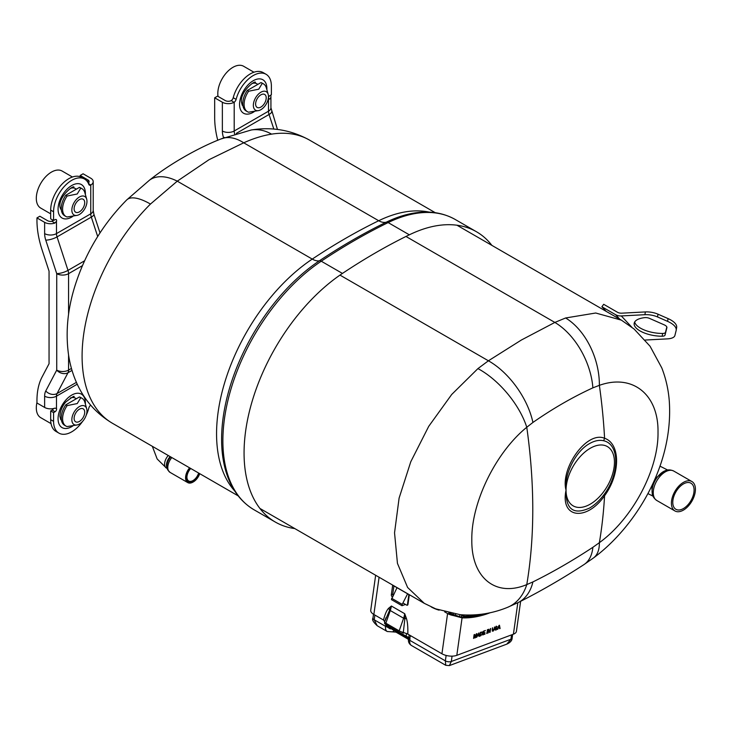 <?xml version="1.0" encoding="UTF-8"?>
<svg xmlns="http://www.w3.org/2000/svg" width="732" height="732" viewBox="0 0 732 732"><rect width="100%" height="100%" fill="white"/><g stroke="black" fill="none" stroke-linecap="round" stroke-linejoin="round"><path stroke-width="1.1" d="M491.886 245.376A150.819 87.081 120 0 0 476.468 231.751A150.819 87.081 120 0 0 409.334 234.816A610.04 352.211 120 0 0 375.882 252.622A610.04 352.211 120 0 0 342.439 273.429A150.819 87.081 120 0 0 250.673 406.516A150.819 87.081 120 0 0 275.296 522.044A150.819 87.081 120 0 0 294.813 528.577M251.204 130.003L220.835 139.007A51.167 29.902 66.9 0 1 243.719 142.804L209.068 159.668L177.272 181.161A51.167 28.896 -126.8 0 0 149.447 180.209L149.447 180.209A51.167 28.896 -126.8 0 0 149.438 180.218M409.334 234.816L388.152 222.583A4.621 2.864 -116 0 0 386.231 222.208A149.987 86.596 -60 0 1 406.114 214.741C424.688 209.956 441.076 211.548 455.286 219.518A150.819 87.081 120 0 0 388.152 222.583A610.04 352.211 120 0 0 354.7 240.398A610.04 352.211 120 0 0 321.257 261.205A4.621 2.452 -123.7 0 0 319.427 260.775A18.135 9.626 56.3 0 1 312.262 259.091L177.272 181.161L150.463 204.054A51.167 17.696 -134.9 0 0 126.691 199.955L149.447 180.209C167.848 165.322 197.21 148.148 220.835 139.007M271.554 134.139A146.711 84.702 120 0 1 309.545 140.114C291.254 130.022 271.81 126.645 251.204 129.994L251.204 129.994A51.167 37.844 81 0 1 271.554 134.139C262.724 135.557 253.446 138.44 243.719 142.804L378.7 220.735A18.135 11.255 -116 0 0 386.231 222.208A609.207 351.726 -60 0 0 352.833 239.995A609.207 351.726 -60 0 0 319.427 260.775A149.987 86.596 -60 0 0 225.392 469.624C230.534 488.098 240.105 501.493 254.114 509.82L275.296 522.044M50.682 419.683L53.582 421.348A25.666 14.823 120 0 0 58.899 433.106L55.998 431.432A25.666 14.823 120 0 1 50.682 419.683L50.682 410.936L53.582 412.601L55.092 411.732A2.141 1.235 120 0 0 56.602 409.115A2.141 1.235 120 0 0 56.474 408.474L56.154 408.127M68.57 355.029L68.57 370.099A8.555 4.941 60 0 1 68.003 372.725L57.041 393.542A8.555 4.941 -120 0 0 56.474 396.168L56.474 408.474L54.927 408.145A8.372 4.831 180 0 1 44.634 407.44L44.634 396.168A16.928 9.772 60 0 1 45.759 390.98L56.73 370.099L56.73 273.658L45.759 240.096A16.928 9.772 60 0 1 44.634 233.609L44.634 222.345A8.372 4.831 0 0 0 54.927 223.04L56.474 221.302L56.474 233.609A8.372 4.831 180 0 1 44.634 233.609M88.435 183.458L90.759 185.04A3.221 1.857 -60 0 1 89.368 185.086A3.221 1.857 -60 0 1 88.837 184.418A25.666 14.823 120 0 0 84.564 179.065L81.664 177.391A25.666 14.823 120 0 0 61.891 184.272A25.666 14.823 120 0 0 50.682 210.102L50.682 218.85L53.582 220.515L55.092 219.646A2.141 1.235 -60 0 1 56.163 219.536A2.141 1.235 -60 0 1 56.602 220.515A2.141 1.235 -60 0 1 56.474 221.302M53.582 219.637L51.862 221.274A4.282 2.471 180 0 1 47.525 220.671L39.848 216.233L36.957 217.907L36.957 220.268A77.006 44.46 -120 0 0 42.053 249.786L49.053 271.151L49.053 363.731L42.053 377.017A77.006 44.46 -120 0 0 36.957 400.642L36.957 403.003L44.634 407.44M50.682 410.936L52.201 410.057A2.141 1.235 120 0 0 53.454 408.557M53.582 421.348L53.582 412.601M58.899 433.106A25.666 14.823 120 0 0 82.588 421.394M86.275 415.017A25.666 14.823 120 0 0 88.837 407.998A3.221 1.857 -60 0 1 90.704 405.189M80.181 176.714L80.181 175.451L83.082 173.786L90.759 178.215A8.372 4.831 0 0 1 93.211 181.637L93.211 210.395A8.372 4.831 180 0 1 90.759 213.817L90.759 185.04M87.867 182.387L87.867 179.889L80.181 175.451M90.978 184.922A8.372 4.831 0 0 0 93.211 181.637M84.564 179.065A25.666 14.823 120 0 0 64.782 185.937A25.666 14.823 120 0 0 53.582 211.777L53.582 220.515M87.867 179.889A4.282 2.471 180 0 1 89.121 181.637A4.282 2.471 180 0 1 88.27 183.11M36.957 217.907L44.634 222.345M268.36 98.161A2.141 1.235 120 0 0 268.351 98.262A2.141 1.235 120 0 0 268.488 98.902L268.79 99.241M273.832 129.088L269.047 114.485A8.555 4.941 60 0 1 268.488 111.209L268.488 98.902L269.705 99.049A8.372 4.831 0 0 0 270.932 96.523A8.372 4.831 0 0 0 270.62 95.206M223.599 137.854L223.48 137.488A16.928 9.772 60 0 1 222.363 131.001L222.363 102.242A8.372 4.831 0 0 0 233.975 102.361L231.303 100.559A3.221 1.857 120 0 0 233.224 97.713A25.666 14.823 120 0 1 263.172 72.605L266.064 74.28A25.666 14.823 120 0 1 271.38 86.028L271.38 94.776L269.87 95.645A2.141 1.235 120 0 0 268.406 97.795M266.064 74.28A25.666 14.823 120 0 0 236.125 99.378A3.221 1.857 -60 0 1 234.194 102.224L233.975 102.361M222.363 102.242L214.677 97.804L217.569 96.13L225.255 100.568A4.282 2.471 180 0 0 231.074 100.687M214.677 97.804L214.677 117.66A77.006 44.46 -120 0 0 217.77 140.324M186.916 477.227A8.628 4.987 120 0 0 188.7 480.97A8.628 4.987 120 0 0 191.958 481.052A8.628 4.987 120 0 0 198.628 473.037M199.269 473.412A9.15 5.28 -60 0 1 192.26 481.711A9.15 5.28 -60 0 1 186.916 477.438A9.15 5.28 -60 0 1 190.695 468.462M190.238 468.196A10.001 5.774 120 0 0 186.376 478.911A10.001 5.774 120 0 0 192.15 482.461A10.001 5.774 120 0 0 193.385 481.876A10.001 5.774 120 0 0 199.717 473.668M193.202 481.976A10.513 6.076 -60 0 1 193.019 482.086A10.513 6.076 -60 0 1 191.729 482.699A10.513 6.076 -60 0 1 187.758 482.598A10.513 6.076 -60 0 1 189.606 467.83M477.932 368.599A59.31 28.603 50.2 0 1 526.775 427.259A551.278 318.283 -120 0 1 526.775 584.593A59.31 40.919 -111.7 0 1 507.404 607.404L507.404 607.404C492.224 613.572 476.477 615.996 460.181 614.688L435.696 608.85L424.295 603.342L407.614 587.485L397.449 563.375L394.539 532.823L399.105 498.099L410.78 461.736L428.742 426.317L451.69 394.493L477.932 368.599L488.409 360.794L521.422 339.996L554.856 322.428L565.626 317.972L595.72 313.012L621.377 320.14L634.104 329.034L650.043 346.218L661.774 367.867C665.836 378.325 668.325 389.223 669.249 400.578C674.026 467.336 633.18 528.714 593.533 557.921L593.533 557.921A59.31 26.416 53.3 0 0 599.371 542.677C632.594 518.631 658.626 469.432 658.013 432.273C658.635 394.347 632.475 373.485 599.371 385.343L592.883 387.841C572.58 397.183 552.605 408.721 532.933 422.446L526.775 427.259C495.637 452.513 471.234 502.655 471.811 539.786C471.225 577.731 495.747 597.651 526.775 584.593L532.933 581.913C552.605 572.204 572.58 560.666 592.883 547.298L599.371 542.677A551.278 318.283 60 0 0 604.577 495.765C586.552 521.559 560.062 518.412 566.046 490.184C565.635 509.316 573.467 515.273 589.562 508.054C594.686 505.062 599.417 500.688 603.754 494.951C619.72 474.162 619.757 444.297 603.754 440.783C599.417 439.731 594.686 440.664 589.562 443.565C575.196 451.406 563.905 475.196 566.046 490.184C560.062 468.745 586.552 430.599 604.577 438.267C620.58 443.656 620.562 473.888 604.577 495.765A10.678 0.805 -144.2 0 1 603.754 494.951M603.754 440.783A10.678 8.409 108.8 0 1 604.577 438.267A551.278 318.283 60 0 0 599.371 385.343A59.31 38.732 -108.6 0 0 565.626 317.972M666.33 326.243A6.67 2.745 -170.7 0 0 664.171 324.834L649.412 318.347A4.282 1.757 -170.7 0 0 644.837 317.624A21.493 8.848 -170.7 0 0 634.187 323.334A21.493 8.848 -170.7 0 0 662.186 336.217A4.282 1.757 -170.7 0 0 665.04 335.1L666.879 327.735A6.67 2.745 -170.7 0 0 666.898 327.643A6.67 2.745 -170.7 0 0 666.33 326.243M676.588 327.762A21.082 8.674 -170.7 0 0 676.652 327.478A21.082 8.674 -170.7 0 0 674.867 323.041A21.082 8.674 -170.7 0 0 668.042 318.594L657.995 314.184A12.837 5.28 -170.7 0 0 645.368 311.923L621.761 313.177A10.266 8.253 137 0 1 617.332 312.18L603.68 304.302L601.896 306.772L615.548 314.659A13.35 10.733 -43 0 0 621.303 315.94L644.91 314.696A12.837 5.28 9.3 0 1 657.537 316.947L667.584 321.366A21.082 8.674 9.3 0 1 674.41 325.813A21.082 8.674 9.3 0 1 676.194 330.251A21.082 8.674 9.3 0 1 676.139 330.535L674.886 335.549A12.837 5.28 9.3 0 1 667.465 338.87L645.221 340.041M666.825 327.003L665.498 332.328A4.282 1.757 9.3 0 1 662.643 333.453A21.493 8.848 9.3 0 1 634.681 321.988M606.188 311.375L601.896 306.772M439.145 610.14A6.414 0.997 -156.4 0 1 431.249 606.947M487.658 629.63L486.707 633.528L487.658 629.63M487.375 629.73L487.128 633.372M476.459 634.36L475.224 637.828L474.784 637.993L474.437 635.12L473.567 638.441L474.098 634.699L474.729 634.461L475.086 637.334L476.331 633.857L476.962 633.628L476.431 637.371L476.221 634.223L475.224 637.828M474.318 635.98L473.604 638.194M476.688 633.729L476.047 637.288M474.51 634.543L475.068 636.547M403.314 632.411A4.172 1.061 -160.7 0 1 399.178 630.874L403.597 618.229A4.172 1.061 19.3 0 0 404.842 618.851L404.714 613.709L406.397 618.348L404.842 618.851L403.314 632.411L407.797 634.068L441.936 653.777A10.605 4.968 8 0 0 456.814 655.341L513.416 634.187A10.605 4.968 8 0 0 516.417 631.332L520.626 601.32M490.303 612.693A130.461 75.323 -60 0 1 462.075 617.863L453.428 615.566A10.605 4.968 -172 0 1 447.581 613.544L444.635 611.851M388.756 608.164L391.391 606.023L384.693 621.66L383.486 620.031C385.078 613.919 386.835 609.966 388.756 608.164A4.282 3.084 -131.3 0 1 389.387 609.93A4.172 1.061 19.3 0 0 390.275 610.543L385.856 623.188A4.172 1.061 -160.7 0 1 384.556 621.825L385.984 617.735M406.397 618.348C407.568 621.935 408.026 627.168 407.797 634.068M399.178 630.874L385.856 623.188M393.917 585.911L392.755 594.21A1.61 1.08 -110.5 0 0 393.002 595.509M448.771 612.885L460.629 617.03A130.461 75.323 120 0 0 481.958 614.185M402.92 602.958L406.644 605.108A1.61 1.08 -110.5 0 0 407.98 604.358L409.316 594.805L392.672 585.188L391.327 594.741A1.61 1.08 -110.5 0 0 392.27 596.809L392.325 596.836M392.755 594.21L391.327 594.741M375.653 575.251L370.74 610.241A10.605 4.968 8 0 0 373.86 614.468L383.486 620.031M453.428 615.566L449 613.013L448.835 614.185M476.642 637.298L478.82 632.933L479.478 636.236L479.03 636.401L478.856 635.376L477.584 635.852L476.642 637.298M483.257 634.415L485.014 633.756L482.772 635.001L483.303 631.259L485.398 630.472L483.66 631.533L483.495 632.686L485.005 632.53L483.44 633.116L483.294 634.168M482.809 634.754L484.95 634.187M496.735 627.004L496.159 626.583L495.454 627.379L497.001 628.449L495.116 630.051M496.204 626.162L496.964 626.921M496.58 628.632L495.354 628.212M495.125 628.925L495.811 629.538M496.049 629.676L496.827 628.77L495.271 627.708L496.452 626.299L497.394 626.985L496.406 626.72L495.756 627.809L497.248 628.587L496.012 630.096L494.951 629.227L496.049 629.676M488.235 632.96L488.345 629.374L489.818 631.469L490.632 628.514L490.111 632.256L489.662 632.43L488.628 630.17L488.235 632.96M480.86 635.715L479.799 636.117L480.32 632.375L482.251 631.954L482.507 633.308L480.86 635.715M494.036 629.264L494.759 626.976L494.457 629.127L493.084 631.194L492.16 629.987L492.462 627.827L493.121 630.728L494.036 629.264M497.705 629.419L499.444 625.22L500.102 628.523L499.654 628.687L499.48 627.663L498.208 628.138L497.705 629.419M499.242 625.302L500.102 628.523M498.602 626.372L498.153 627.525L499.169 627.141L498.904 625.604L498.602 626.372M499.27 627.745L497.97 628.001L497.376 629.319M488.583 630.462L487.851 632.878M490.358 628.623L489.571 632.228M488.637 629.264L489.617 631.03M480.677 632.649L480.274 635.522L481.629 634.772L482.086 633.454L481.766 632.311L480.439 632.503L480.274 635.522M481.281 632.421L481.766 632.311M478.225 634.223L477.767 635.367L478.792 634.992L478.527 633.454L478.225 634.223M492.609 627.782L492.883 630.581M494.484 627.077L494.21 628.989L492.261 631.14M652.953 495.793L652.358 495.042L651.828 485.783M655.195 478.362L666.943 470.191M652.239 493.341C652.468 496.086 653.987 498.465 656.778 500.478A16.982 9.809 120 0 1 655.68 482.955A16.982 9.809 120 0 1 673.76 471.06C670.631 469.642 667.813 469.523 665.315 470.685A16.049 9.269 120 0 0 663.924 471.317A16.049 9.269 120 0 0 654.362 482.049A16.049 9.269 120 0 0 652.239 493.341A16.049 9.269 120 0 0 652.285 493.652M673.833 493.432A16.982 9.809 120 0 0 674.931 510.954A16.982 9.809 120 0 0 693.012 499.05A16.982 9.809 120 0 0 691.914 481.537A16.982 9.809 120 0 0 673.833 493.432M691.932 498.739A15.07 8.702 120 0 0 690.953 483.193A15.07 8.702 120 0 0 674.913 493.752A15.07 8.702 120 0 0 675.883 509.289A15.07 8.702 120 0 0 691.932 498.739M405.052 604.586L402.005 605.721L391.41 599.6L397 587.695M402.005 605.721L402.197 604.376L391.593 598.254M402.197 604.376L407.605 593.817M403.542 632.466L403.442 633.134L401.017 631.734M403.442 633.134L403.506 632.457M408.859 594.54L407.495 604.248M463.603 617.067A131.559 75.954 120 0 0 475.901 614.825M391.702 628.697L390.147 628.834L387.063 626.958L385.819 624.478L389.323 627.553L407.376 637.975L408.438 639.823C408.282 642.174 409.289 644.068 411.466 645.505L445.742 665.297L445.358 660.868A4.246 1.986 8 0 0 451.315 661.49L510.945 639.21A4.246 1.986 8 0 0 512.144 638.066L512.144 638.066C512.071 640.546 510.286 642.568 506.782 644.142L510.945 639.21L511.549 634.882M468.645 616.417A2.141 1.427 -110.5 0 0 468.077 615.081M473.32 614.981L473.247 615.493L473.824 615.209A2.141 1.025 -109.5 0 1 473.705 614.962M460.757 614.743L461.682 615.273A4.282 2.004 8 0 0 467.684 615.905L467.803 615.081M461.746 614.816L461.682 615.273A6.432 3.715 120 0 1 461.233 617.049M467.62 616.582A6.432 4.301 69.5 0 1 467.684 615.905M386.34 625.686L387.676 626.464M387.75 626.409L387.063 626.958A4.282 2.004 -172 0 1 385.563 626.336A8.555 4.941 -60 0 0 387.246 631.524L377.19 625.723L374.217 619.784L385.563 626.336L385.819 624.478L410.048 638.469L408.804 639.603M506.782 644.142L449.375 665.598L451.315 661.49L452.065 656.147M407.084 637.362L410.048 638.469L409.783 640.326A8.555 4.941 120 0 0 411.466 645.505M408.255 638.24A2.141 1.976 -108.2 0 1 408.804 639.512A4.282 2.004 8 0 0 409.783 640.326L445.358 660.868L446.127 655.433M390.403 628.175A2.141 0.869 -95.6 0 0 390.147 628.834M409.151 634.854L408.767 637.609L410.249 637.06L410.451 635.596M408.767 637.609L406.132 636.09L406.507 633.427M387.365 624.048L387.201 625.165L388.472 624.689M387.201 625.165L384.565 623.646L384.748 622.346M79.413 406.571A10.696 6.176 -60 0 1 86.687 408.74A10.696 6.176 -60 0 1 79.413 424.038A10.696 6.176 -60 0 1 77.363 424.899A10.696 6.176 -60 0 1 71.919 418.439A10.696 6.176 -60 0 1 79.413 406.571M77.363 424.899L67.124 426.564A16.049 9.269 -60 0 1 65.917 426.051A16.049 9.269 -60 0 1 67.124 405.61L77.226 403.57L80.758 397.732A16.049 9.269 -60 0 1 81.966 398.245A16.049 9.269 -60 0 1 84.866 402.298L86.687 408.74M79.413 421.431A7.494 4.328 -60 0 1 75.661 421.797A7.494 4.328 -60 0 1 74.518 415.794A7.494 4.328 -60 0 1 79.413 409.188A7.494 4.328 -60 0 1 83.155 408.813A7.494 4.328 -60 0 1 84.308 414.824A7.494 4.328 -60 0 1 79.413 421.431M70.345 397.998A12.837 7.412 -60 0 1 75.25 398.089L76.366 398.73M67.124 405.61L65.789 404.842A16.049 9.269 -60 0 0 64.581 425.283L65.917 426.051M80.758 397.732L79.422 396.964L65.789 404.842M61.342 419.436A12.837 7.412 -60 0 1 59.887 416.115M51.048 423.627L40.736 417.679A21.393 12.353 -60 0 1 36.957 402.472M79.422 396.964A16.049 9.269 -60 0 1 80.639 397.476L81.966 398.245M79.413 197A10.696 6.176 -60 0 1 86.687 199.168A10.696 6.176 -60 0 1 79.413 214.458A10.696 6.176 -60 0 1 77.363 215.318A10.696 6.176 -60 0 1 71.919 208.858A10.696 6.176 -60 0 1 79.413 197M77.363 215.318L67.124 216.983A16.049 9.269 -60 0 1 65.917 216.471A16.049 9.269 -60 0 1 67.124 196.03L77.226 193.989L80.758 188.161A16.049 9.269 -60 0 1 81.966 188.673A16.049 9.269 -60 0 1 84.866 192.717L86.687 199.168M79.413 211.85A7.494 4.328 -60 0 1 75.661 212.216A7.494 4.328 -60 0 1 74.518 206.214A7.494 4.328 -60 0 1 79.413 199.607A7.494 4.328 -60 0 1 83.155 199.241A7.494 4.328 -60 0 1 84.308 205.244A7.494 4.328 -60 0 1 79.413 211.85M50.682 213.845L40.736 208.098A21.393 12.353 -60 0 1 37.46 190.96A21.393 12.353 -60 0 1 51.432 172.112A21.393 12.353 -60 0 1 62.129 171.05L72.431 177.007M70.345 188.417A12.837 7.412 -60 0 1 75.25 188.508L76.366 189.149M67.124 196.03L65.789 195.261A16.049 9.269 -60 0 0 64.581 215.702L65.917 216.471M80.758 188.161L79.422 187.392L65.789 195.261M61.342 209.855A12.837 7.412 -60 0 1 59.887 206.534M79.422 187.392A16.049 9.269 -60 0 1 80.639 187.904L81.966 188.673M260.912 92.205A10.696 6.176 -60 0 1 268.187 94.373A10.696 6.176 -60 0 1 260.912 109.672A10.696 6.176 -60 0 1 258.863 110.532A10.696 6.176 -60 0 1 253.418 104.072A10.696 6.176 -60 0 1 260.912 92.205M258.863 110.532L248.624 112.197A16.049 9.269 -60 0 1 247.416 111.685A16.049 9.269 -60 0 1 248.624 91.235L258.725 89.203L262.257 83.366A16.049 9.269 -60 0 1 263.465 83.878A16.049 9.269 -60 0 1 266.366 87.931L268.187 94.373M260.912 107.064A7.494 4.328 -60 0 1 257.161 107.43A7.494 4.328 -60 0 1 256.017 101.428A7.494 4.328 -60 0 1 260.912 94.821A7.494 4.328 -60 0 1 264.655 94.446A7.494 4.328 -60 0 1 265.808 100.458A7.494 4.328 -60 0 1 260.912 107.064M218.035 96.404A21.393 12.353 -60 0 1 232.932 67.326A21.393 12.353 -60 0 1 243.628 66.264L253.931 72.212M251.845 83.631A12.837 7.412 -60 0 1 256.749 83.722L257.865 84.363M248.624 91.235L247.297 90.466A16.049 9.269 -60 0 0 246.08 110.916L247.416 111.685M262.257 83.366L260.921 82.597L247.297 90.466M242.841 105.069A12.837 7.412 -60 0 1 241.386 101.748M260.921 82.597A16.049 9.269 -60 0 1 262.138 83.109L263.465 83.878M234.688 490.962A146.711 84.702 -60 0 1 312.262 259.091A605.931 349.841 -60 0 1 345.486 238.422A605.931 349.841 -60 0 1 378.7 220.735A146.711 84.702 -60 0 1 429.245 212.124M254.114 509.82A150.819 87.081 120 0 1 229.491 394.283A150.819 87.081 120 0 1 321.257 261.205L342.439 273.429M150.463 204.054A146.711 84.702 120 0 0 112.472 423.297C96.432 413.717 84.564 400.431 76.887 383.44C72.861 374.482 70.098 365.067 68.598 355.203C65.45 333.124 67.454 310.414 74.609 287.054C84.985 253.693 102.343 224.651 126.691 199.955M72.761 426.006A19.325 11.154 -60 0 1 58.066 418.759A19.325 11.154 -60 0 1 71.727 395.097A19.325 11.154 -60 0 1 85.388 402.984A19.325 11.154 -60 0 1 85.36 404.046M72.761 216.425A19.325 11.154 -60 0 1 58.066 209.178A19.325 11.154 -60 0 1 71.727 185.516A19.325 11.154 -60 0 1 85.388 193.404A19.325 11.154 -60 0 1 85.36 194.465M52.201 410.057L55.092 411.732M93.211 210.395L93.916 214.284A8.372 2.333 161.9 0 1 91.326 217.093A8.555 4.941 60 0 1 90.759 213.817L56.474 233.609A8.555 4.941 -120 0 0 57.041 236.893A8.372 2.333 161.9 0 1 45.759 240.096M97.685 236.518L91.326 217.093L57.041 236.893L68.003 270.373A8.372 2.333 161.9 0 1 56.721 273.585M50.682 210.102L53.582 211.777M84.573 260.812L68.003 270.373A8.555 4.941 60 0 1 68.57 273.658A8.372 4.831 180 0 1 56.73 273.658M71.443 368.434L68.57 370.099A8.372 4.831 180 0 1 56.73 370.099M82.414 265.661L68.57 273.658L68.57 314.385M72.011 370.41L68.003 372.725A8.372 6.423 -152.2 0 1 56.721 370.154M76.412 382.36L57.041 393.542A8.372 6.423 -152.2 0 1 45.759 390.98M77.235 384.181L56.474 396.168A8.372 4.831 180 0 1 44.634 396.168M51.862 221.274L54.927 223.04M268.351 98.262L269.705 99.049M254.26 111.639A19.325 11.154 -60 0 1 239.565 104.392A19.325 11.154 -60 0 1 253.226 80.73A19.325 11.154 -60 0 1 266.887 88.618A19.325 11.154 -60 0 1 266.86 89.679M233.224 97.713L236.125 99.378M222.363 131.001A8.372 4.831 0 0 0 234.194 131.001A8.555 4.941 -120 0 0 234.643 133.901M234.194 102.224L234.194 131.001L268.488 111.209A8.372 4.831 0 0 0 270.932 107.787L277.465 129.454M223.48 137.488A8.372 2.333 -18.1 0 0 224.568 137.47M236.271 133.407L269.047 114.485A8.372 2.333 -18.1 0 0 271.645 111.676M168.287 455.524A8.601 4.968 120 0 0 166.384 468.05L167.143 468.48M166.969 467.702A8.601 4.968 -60 0 1 170.153 456.603M170.611 456.869A8.985 5.188 120 0 0 166.85 465.726A8.985 5.188 120 0 0 166.859 465.964M166.85 465.726L166.85 466.202A9.571 5.527 -60 0 1 170.712 456.924M187.758 482.598L169.97 472.332A10.513 6.076 -60 0 1 171.819 457.564M532.933 422.446A59.31 31.961 -124.4 0 0 488.409 360.794L339.987 275.104M590.248 504.156A34.221 19.755 120 0 0 614.45 462.24A34.221 19.755 120 0 0 590.248 448.268A34.221 19.755 120 0 0 566.046 490.184A34.221 19.755 120 0 0 590.248 504.156M507.404 607.404L518.293 602.491C540.06 591.548 561.938 578.921 583.926 564.619L583.926 564.619A59.31 31 -123 0 0 592.883 547.298M518.293 602.491A59.31 37.268 -116.7 0 0 532.933 581.913M592.883 387.841A59.31 36.316 -115.3 0 0 554.856 322.428L405.967 236.463M644.91 314.696L645.368 311.923M657.995 314.184L657.537 316.947M668.042 318.594L667.584 321.366M631.716 327.103L621.303 315.94M662.643 333.453L662.186 336.217M665.498 332.328L665.04 335.1M619.839 319.253L615.548 314.659M517.826 602.729L513.416 634.187M462.075 617.863L456.814 655.341M447.581 613.544L441.936 653.777M403.597 618.229A17.11 9.882 120 0 0 404.714 613.709L391.391 606.023A17.11 9.882 -60 0 1 390.275 610.543L403.597 618.229M379.085 577.237L373.86 614.468M377.19 625.723C373.21 622.054 371.801 619.519 372.963 618.092L372.963 618.092A4.246 1.986 8 0 0 374.217 619.784L374.875 615.063M394.155 630.334A4.282 2.864 69.5 0 1 392.846 631.725A4.282 2.864 69.5 0 1 392.672 631.789M395.179 630.929A4.282 2.471 120 0 0 395.985 632.137L408.374 639.292M393.898 630.188A4.282 2.864 69.5 0 1 392.489 631.862L395.985 632.137M391.858 629.008A4.282 2.471 120 0 0 393.157 629.767M455.286 219.518L476.468 231.751M309.545 140.114L435.247 212.683M112.472 423.297L238.175 495.875M73.886 396.982C74.993 395.28 72.276 396.964 65.734 402.042C62.247 406.104 60.289 410.826 59.887 416.224L60.783 419.683M59.887 206.644C58.761 195.728 74.82 184.107 73.886 187.401M93.916 214.284L100.01 232.895M242.283 105.317L241.386 101.858C240.261 90.933 256.319 79.321 255.386 82.615M270.932 96.523L270.932 107.787M152.32 446.3L157.16 458.973L166.384 468.05M169.97 472.332L167.582 469.697L166.85 466.202M583.926 564.619L593.533 557.921M424.295 603.342L259.887 508.42M621.358 320.131L456.96 225.218M453.117 615.008L453.291 613.782M468.8 616.39L468.983 615.081M455.432 615.877L455.679 614.157M459.605 616.93L459.925 614.66M676.652 327.478L676.194 330.251M647.893 493.578L653.054 496.186M656.778 500.478L674.931 510.954M659.962 466.147L667.676 470.045M673.76 471.06L691.914 481.537M373.503 614.258L372.963 618.092M449.375 665.598L445.742 665.297M387.246 631.524L392.489 631.862M512.647 634.479L512.144 638.066"/></g></svg>
